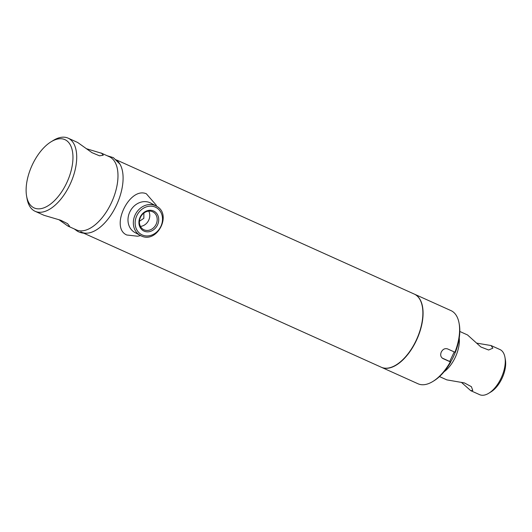 <?xml version="1.0" encoding="UTF-8"?>
<svg xmlns="http://www.w3.org/2000/svg" width="532" height="532" viewBox="0 0 532 532"><rect width="100%" height="100%" fill="white"/><g stroke="black" fill="none" stroke-linecap="round" stroke-linejoin="round"><path stroke-width="0.8" d="M51.085 141.785A37.446 19.391 -65.8 0 0 26.6 196.148A37.446 19.391 -65.8 0 0 33.489 207.6A37.446 19.391 -65.8 0 0 66.613 183.068A37.446 19.391 -65.8 0 0 65.596 139.976A37.446 19.391 -65.8 0 0 51.085 141.785L53.286 140.441A40.119 20.775 114.2 0 1 68.109 138.147A40.119 20.775 114.2 0 1 68.828 138.506A40.119 20.775 114.2 0 1 70.244 183.966A40.119 20.775 114.2 0 1 35.152 211.31L44.076 215.334L60.721 220.248L67.571 223.666L69.532 226.226L67.95 226.087L58.793 219.61M86.197 148.647L101.692 153.309L103.248 155.224L99.537 155.823L91.996 152.671L77.699 142.496L68.109 138.147M67.95 226.087L76.409 229.897A40.119 20.775 -65.8 0 0 100.967 219.091A40.119 20.775 -65.8 0 0 117.545 182.283A40.119 20.775 -65.8 0 0 110.091 157.093A40.119 20.775 -65.8 0 0 109.366 156.734L100.907 152.923M35.152 211.31A40.119 20.775 114.2 0 1 34.427 210.951A40.119 20.775 114.2 0 1 27.046 198.689L26.6 196.148M139.437 221.252L143.833 218.333L143.893 213.066M83.69 233.176L381.298 367.24A40.119 20.775 -65.8 0 0 396.121 364.939A40.119 20.775 -65.8 0 0 422.361 306.698A40.119 20.775 -65.8 0 0 414.98 294.429A40.119 20.775 -65.8 0 0 414.255 294.076L116.648 160.012M115.205 159.394A40.119 20.775 114.2 0 1 116.621 204.86A40.119 20.775 114.2 0 1 81.522 232.198A40.119 20.775 114.2 0 1 80.804 231.839M422.381 306.824A39.853 20.635 114.2 0 1 422.408 306.951A39.853 20.635 114.2 0 1 396.34 364.806A39.853 20.635 114.2 0 1 396.234 364.872M504.954 357.331L505.4 359.865A22.065 11.425 114.2 0 1 490.969 391.904L488.775 393.248A24.745 12.808 -65.8 0 0 504.954 357.331A24.745 12.808 -65.8 0 0 500.399 349.763A24.745 12.808 -65.8 0 0 499.954 349.544L491.063 345.541L492.865 348.154L488.649 350.009L480.921 347.01L467.542 334.961L459.808 331.463M439.485 376.576L446.794 379.868L464.37 382.914L471.385 386.664L472.782 390.448L470.74 390.661L479.631 394.664A24.745 12.808 -65.8 0 0 488.775 393.248M444.014 371.815A24.745 12.808 -65.8 0 0 459.242 338.013M470.74 390.661L461.357 382.315M476.506 343.093L491.063 345.541M450.591 361.926A26.746 13.852 -65.8 0 0 455.259 352.33M381.404 367.286A40.119 20.775 -65.8 0 0 381.511 367.333L418.026 383.778A40.119 20.775 -65.8 0 0 432.842 381.484A40.119 20.775 -65.8 0 0 450.331 361.88L443.03 358.595C440.682 357.191 440.11 354.984 441.314 351.971C442.897 349.118 444.998 348.108 447.618 348.932L454.92 352.224A40.119 20.775 -65.8 0 0 459.083 323.237A40.119 20.775 -65.8 0 0 450.983 310.615L414.468 294.169A40.119 20.775 -65.8 0 0 414.362 294.123M381.511 367.333A40.119 20.775 -65.8 0 0 416.277 340.693A40.119 20.775 -65.8 0 0 414.468 294.169M442.145 358.036L449.713 361.447L454.235 351.911M459.083 323.237L459.309 324.507A38.783 20.083 114.2 0 1 455.345 352.357L454.92 352.224M450.331 361.88L450.764 362.019A38.783 20.083 114.2 0 1 433.946 380.812L432.842 381.484M449.713 361.447L450.764 362.019M148.747 211.124A9.995 8.545 -61.5 0 1 148.395 220.827A9.995 8.545 -61.5 0 1 140.441 226.393M144.019 229.797A9.995 8.545 118.5 0 0 155.962 224.577A9.995 8.545 118.5 0 0 153.083 211.989A9.995 8.545 118.5 0 0 152.591 211.749A9.995 8.545 118.5 0 0 140.648 216.976A9.995 8.545 118.5 0 0 143.527 229.558A9.995 8.545 118.5 0 0 144.019 229.797M153.595 211.005A11.132 9.516 -61.5 0 1 157.512 224.97A11.132 9.516 -61.5 0 1 144.052 231.107A11.132 9.516 -61.5 0 1 140.135 217.142A11.132 9.516 -61.5 0 1 153.595 211.005M151.633 203.596A16.718 14.291 118.5 0 0 150.031 202.719A16.718 14.291 118.5 0 0 129.821 211.942A16.718 14.291 118.5 0 0 135.693 232.91M156.568 206.243L156.142 205.059L146.353 193.781C129.349 186.333 109.685 227.802 126.782 234.998L137.589 236.215L140.601 235.61M108.621 156.428A40.119 20.775 114.2 0 1 110.091 157.093A40.119 20.775 114.2 0 1 113.269 198.436A40.119 20.775 114.2 0 1 110.224 205.186A40.119 20.775 114.2 0 1 75.69 229.538M107.198 155.756L113.343 157.632L119.939 164.122A40.119 20.775 114.2 0 1 116.94 204.148A40.119 20.775 114.2 0 1 88.95 232.923C84.921 233.701 81.117 233.162 77.552 231.3L74.241 228.92M141.047 235.816A16.718 14.291 -61.5 0 1 140.229 235.41A16.718 14.291 -61.5 0 1 135.407 214.369A16.718 14.291 -61.5 0 1 155.384 205.631A16.718 14.291 -61.5 0 1 156.202 206.037L150.849 203.124M155.417 207.167A15.381 13.147 118.5 0 0 136.824 215.653A15.381 13.147 118.5 0 0 142.23 234.945A15.381 13.147 118.5 0 0 160.824 226.459A15.381 13.147 118.5 0 0 155.417 207.167M134.875 232.504L141.073 235.829C157.186 244.141 172.581 213.871 156.202 206.037"/></g></svg>
